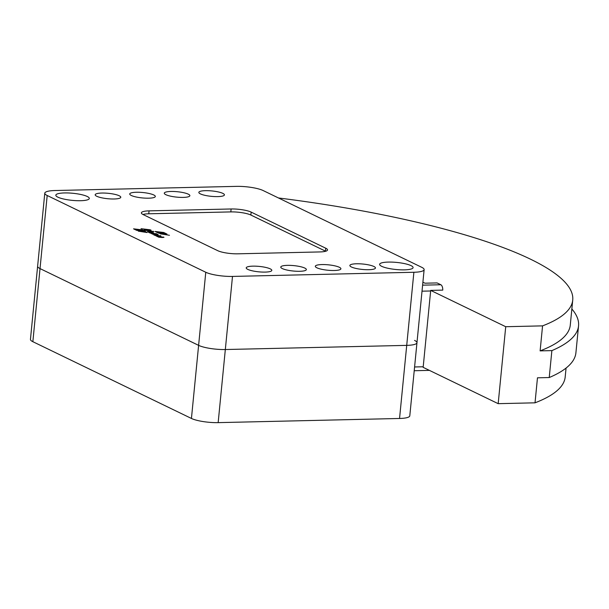 <?xml version="1.0" encoding="UTF-8"?>
<svg xmlns="http://www.w3.org/2000/svg" width="609" height="609" viewBox="0 0 609 609"><rect width="100%" height="100%" fill="white"/><g stroke="black" fill="none" stroke-linecap="round" stroke-linejoin="round"><path stroke-width="0.91" d="M64.539 192.939A16.808 3.555 -174.4 0 1 89.295 198.465A16.808 3.555 -174.4 0 1 80.586 200.711A16.808 3.555 -174.4 0 1 55.83 195.184A16.808 3.555 -174.4 0 1 64.539 192.939M388.329 262.083A16.808 3.555 -174.4 0 1 413.085 267.61A16.808 3.555 -174.4 0 1 404.376 269.856A16.808 3.555 -174.4 0 1 379.62 264.329A16.808 3.555 -174.4 0 1 388.329 262.083M114.111 198.983A12.858 2.718 -174.4 0 1 95.187 194.758A12.858 2.718 -174.4 0 1 101.84 193.045A12.858 2.718 -174.4 0 1 120.772 197.27A12.858 2.718 -174.4 0 1 114.111 198.983M148.665 198.191A12.858 2.718 -174.4 0 1 129.732 193.966A12.858 2.718 -174.4 0 1 136.393 192.254A12.858 2.718 -174.4 0 1 155.325 196.479A12.858 2.718 -174.4 0 1 148.665 198.191M183.218 197.4A12.858 2.718 -174.4 0 1 164.285 193.175A12.858 2.718 -174.4 0 1 170.946 191.462A12.858 2.718 -174.4 0 1 189.871 195.687A12.858 2.718 -174.4 0 1 183.218 197.4M217.763 196.608A12.858 2.718 -174.4 0 1 198.838 192.383A12.858 2.718 -174.4 0 1 205.492 190.67A12.858 2.718 -174.4 0 1 224.424 194.888A12.858 2.718 -174.4 0 1 217.763 196.608M265.143 272.094A12.858 2.718 -174.4 0 1 246.219 267.869A12.858 2.718 -174.4 0 1 252.872 266.148A12.858 2.718 -174.4 0 1 271.804 270.373A12.858 2.718 -174.4 0 1 265.143 272.094M299.697 271.294A12.858 2.718 -174.4 0 1 280.772 267.069A12.858 2.718 -174.4 0 1 287.425 265.357A12.858 2.718 -174.4 0 1 306.357 269.581A12.858 2.718 -174.4 0 1 299.697 271.294M334.25 270.503A12.858 2.718 -174.4 0 1 315.317 266.278A12.858 2.718 -174.4 0 1 321.978 264.565A12.858 2.718 -174.4 0 1 340.903 268.79A12.858 2.718 -174.4 0 1 334.25 270.503M368.803 269.711A12.858 2.718 -174.4 0 1 349.87 265.486A12.858 2.718 -174.4 0 1 356.531 263.773A12.858 2.718 -174.4 0 1 375.456 267.998A12.858 2.718 -174.4 0 1 368.803 269.711M159.588 236.741L157.632 236.307L159.588 236.741M156.757 236.132A2.23 0.472 -174.4 0 1 159.155 235.965A2.23 0.472 -174.4 0 1 161.164 236.635A2.23 0.472 -174.4 0 1 161.134 236.703L158.18 236.794A2.23 0.472 -174.4 0 1 156.726 236.201A2.23 0.472 -174.4 0 1 156.757 236.132M142.285 229.89L145.505 231.45L136.736 230.377L133.554 228.839L142.285 229.89L142.209 230.659L143.275 231.176M135.693 229.875L142.209 230.659M163.714 232.486L167.003 234.084L158.378 233.026L155.12 231.45L163.714 232.486L163.638 233.262L157.267 232.486M164.773 233.81L163.638 233.262M155.006 234.929L157.297 235.135L155.051 234.754M154.755 234.998A2.017 0.426 5.6 0 0 156.353 235.394L155.896 235.477A2.093 0.442 -174.4 0 1 154.031 235.044A2.558 0.54 -174.4 0 1 153.78 234.777A2.558 0.54 -174.4 0 1 153.917 234.625A2.185 0.464 -174.4 0 1 156.848 234.617A2.52 0.533 -174.4 0 1 158.256 235.241A2.52 0.533 -174.4 0 1 158.256 235.249L158.256 235.249A1.911 0.403 -174.4 0 1 158.256 235.257A1.911 0.403 -174.4 0 1 157.952 235.439L154.709 234.876L154.724 235.287M156.46 233.666L151.062 233.536L156.475 233.658M151.877 232.052L149.205 232.235L153.278 232.729L149.624 232.821L148.177 232.09L151.877 232.052M148.961 232.493L149.022 231.869M141.052 228.695L150.202 229.799L151.116 230.24L146.099 230.354L153.925 231.61L147.37 231.755L152.326 231.351L143.99 230.118L149.563 229.989L141.052 228.695M150.164 230.263L150.202 229.799M153.049 231.626L153.087 231.207M153.773 233.118L149.905 232.973L153.552 232.889L153.742 233.338M156.734 234.435L152.273 234.122L155.737 233.947L158.081 234.404L156.749 234.419M155.797 235.835L160.723 235.721L155.797 235.835M162.222 237.502L158.553 237.183L163.433 237.061L163.973 237.312L162.222 237.502M169.469 235.28L159.969 233.795L169.469 235.28M147.089 232.219L138.312 231.154L147.058 232.531M217.756 250.687L143.184 214.589A14.829 3.136 -174.4 0 1 141.379 212.846A14.829 3.136 -174.4 0 1 149.06 210.866L231.123 208.978A14.829 3.136 -174.4 0 1 251.159 212.115L325.731 248.206A14.829 3.136 -174.4 0 1 327.535 249.949A14.829 3.136 -174.4 0 1 319.854 251.936L237.792 253.816A14.829 3.136 -174.4 0 1 217.756 250.687M205.773 272.253L47.19 195.497A19.777 4.179 -174.4 0 1 44.784 193.167A19.777 4.179 -174.4 0 1 55.031 190.526L236.421 186.369A19.777 4.179 -174.4 0 1 263.134 190.541L421.725 267.305A19.777 4.179 -174.4 0 1 424.13 269.627A19.777 4.179 -174.4 0 1 413.884 272.269L232.493 276.425A19.777 4.179 -174.4 0 1 205.773 272.253L198.61 345.356A19.777 4.179 5.6 0 0 225.322 349.528L406.721 345.372A19.777 4.179 5.6 0 0 416.959 342.73A19.777 4.179 -174.4 0 1 406.721 345.372L225.322 349.528A19.777 4.179 -174.4 0 1 198.61 345.356L40.027 268.592L198.61 345.356L191.439 418.459A19.777 4.179 5.6 0 0 218.159 422.631L399.55 418.474A19.777 4.179 5.6 0 0 409.796 415.833L424.13 269.627M325.67 251.243A14.829 3.136 5.6 0 0 325.442 251.129L250.87 215.038A14.829 3.136 5.6 0 0 230.834 211.909L148.771 213.789A14.829 3.136 5.6 0 0 142.955 214.475M191.439 418.459L32.856 341.695A19.777 4.179 5.6 0 1 30.45 339.373L37.621 266.27A19.777 4.179 5.6 0 0 40.027 268.592A19.777 4.179 -174.4 0 1 37.621 266.27L44.784 193.167M566.066 368.064L565.19 376.994A347.67 73.491 -174.4 0 1 535.022 402.823L498.177 403.668L423.133 367.341A4.941 2.406 -91.3 0 0 423.209 366.77L430.639 290.98A4.941 2.406 -91.3 0 0 430.677 290.394L442.766 290.112A4.941 2.406 88.7 0 0 440.84 284.746L437.064 282.919L424.968 283.2L422.897 282.195M571.859 308.969A355.976 75.25 -174.4 0 1 578.55 325.861A355.976 75.25 -174.4 0 1 551.876 350.609L540.114 350.883L542.566 325.868L505.721 326.713L430.677 290.394M542.566 325.868A347.67 73.491 5.6 0 0 572.734 300.039A347.67 73.491 5.6 0 0 278.465 197.963M498.177 403.668L505.721 326.713M540.114 350.883A347.67 73.491 5.6 0 0 570.283 325.054L572.734 300.039M535.022 402.823L537.473 377.808L549.234 377.542L551.876 350.609M549.234 377.542A355.976 75.25 5.6 0 0 575.908 352.794L578.55 325.861M414.554 340.408A19.777 4.179 -174.4 0 1 416.959 342.73M154.617 235.264L154.656 234.884L154.617 235.264M153.521 233.27L153.552 232.889M153.567 233.277L153.605 232.897M155.698 234.328L155.737 233.947M155.744 234.351L155.79 233.955M155.912 234.435L155.957 234.031M155.934 234.442L155.973 234.031M156.247 234.442L156.292 234.039M148.771 213.789L149.06 210.866M230.834 211.909L231.123 208.978M250.87 215.038L251.159 212.115M325.442 251.129L325.731 248.206M32.856 341.695L47.19 195.497M399.55 418.474L413.884 272.269M218.159 422.631L232.493 276.425M430.639 290.98L422.014 291.178M423.202 366.77L414.584 366.968M422.608 285.164L440.84 284.746M160.228 237L160.274 236.566M429.406 370.379L414.219 370.729"/></g></svg>
